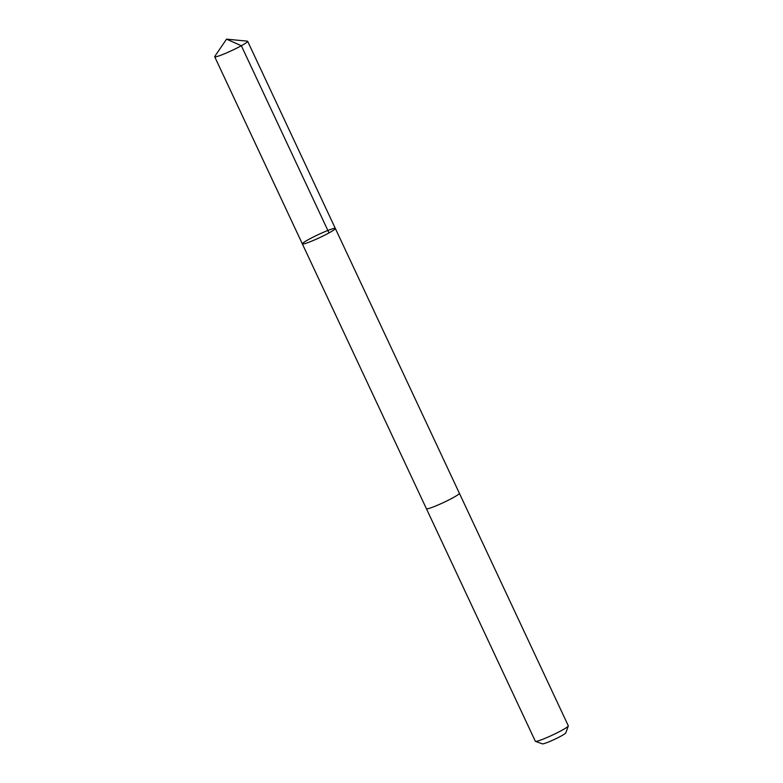 <?xml version="1.0" encoding="UTF-8"?>
<svg xmlns="http://www.w3.org/2000/svg" width="783" height="783" viewBox="0 0 783 783"><rect width="100%" height="100%" fill="white"/><g stroke="black" fill="none" stroke-linecap="round" stroke-linejoin="round"><path stroke-width="1.17" d="M459.367 493.251A18.205 1.654 154.9 0 1 459.386 493.28A18.205 1.654 154.9 0 1 451.116 498.771A18.205 1.654 154.9 0 1 433.988 506.67A18.205 1.654 154.9 0 1 426.412 508.725L302.355 243.904A18.205 1.654 -25.1 0 0 309.931 241.849A18.205 1.654 -25.1 0 0 327.059 233.951A18.205 1.654 -25.1 0 0 335.33 228.46A18.205 1.654 -25.1 0 0 318.143 234.685A18.205 1.654 -25.1 0 0 302.355 243.904A18.205 1.654 -25.1 0 0 309.931 241.849A18.205 1.654 -25.1 0 0 327.059 233.951A18.205 1.654 -25.1 0 0 335.33 228.46L247.663 41.293A18.205 1.654 154.9 0 1 239.392 46.784A18.205 1.654 154.9 0 1 222.255 54.683A18.205 1.654 154.9 0 1 214.689 56.738A18.205 1.654 154.9 0 1 214.767 56.425L226.551 39.15L247.359 41.156A18.205 1.654 154.9 0 1 247.663 41.293M459.386 493.28A18.205 1.654 154.9 0 1 443.599 502.5A18.205 1.654 154.9 0 1 426.412 508.725A18.205 1.654 154.9 0 1 426.402 508.686L535.337 741.266A18.205 1.654 154.9 0 0 535.474 741.374A18.205 1.654 154.9 0 0 552.524 735.041A18.205 1.654 154.9 0 0 568.311 725.988A18.205 1.654 154.9 0 0 568.311 725.821L335.33 228.46M568.311 725.988L565.776 732.908A12.949 1.174 154.9 0 1 554.55 739.348A12.949 1.174 154.9 0 1 542.413 743.85L535.474 741.374M329.007 232.894L241.34 45.737L226.551 39.15M302.355 243.904L214.689 56.738"/></g></svg>
